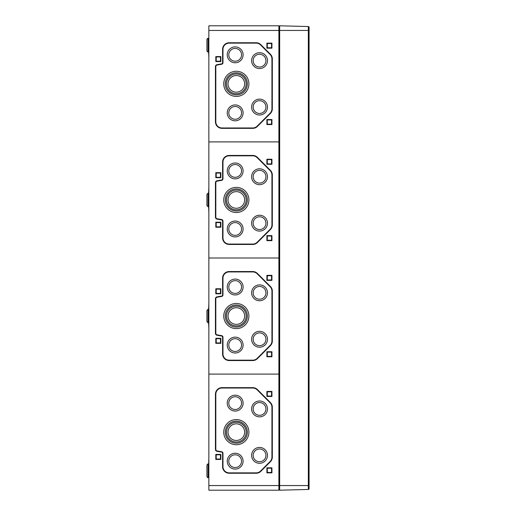 <?xml version="1.0" encoding="UTF-8"?>
<svg xmlns="http://www.w3.org/2000/svg" width="516" height="516" viewBox="0 0 516 516"><rect width="100%" height="100%" fill="white"/><g stroke="black" fill="none" stroke-linecap="round" stroke-linejoin="round"><path stroke-width="0.77" d="M208.851 367.36L208.851 361.49M208.851 348.01L208.851 342.14M208.851 30.444L278.898 30.444L278.898 25.8L208.851 25.8L208.851 374.1L278.898 374.1L278.898 258L279.672 258L278.898 258L278.898 141.9L279.672 141.9L278.898 141.9L278.898 30.444L279.672 30.444L279.672 490.2L308.329 489.452A0.774 0.774 0 0 0 309.084 488.678L309.084 485.556L309.084 488.678A0.774 0.774 0 0 1 308.329 489.452A0.774 0.774 0 0 0 309.084 488.678A0.774 0.774 0 0 1 308.329 489.452L308.329 30.444L309.084 30.444L309.084 27.322A0.774 0.774 0 0 0 308.329 26.548L308.329 30.444L279.672 30.444L279.672 25.8L308.329 26.548A0.774 0.774 0 0 1 309.084 27.322L309.084 485.556L278.898 485.556L278.898 490.2L208.851 490.2L208.851 485.556L278.898 485.556L278.898 374.1L208.851 374.1L208.851 485.556M208.851 258L278.898 258L208.851 258M208.851 270.61L208.851 264.74M208.851 289.96L208.851 284.09M208.619 309.252L208.851 303.44M208.851 328.66L208.619 322.848M278.898 359.446L279.672 359.446L278.898 359.446M278.898 272.654L279.672 272.654L278.898 272.654M222.59 294.913A1.161 1.161 0 0 1 221.628 296.055L217.03 296.868A1.935 1.935 0 0 0 215.43 298.77L215.43 333.33A1.935 1.935 0 0 0 217.03 335.232L221.628 336.045A1.161 1.161 0 0 1 222.59 337.187L222.59 353.976A6.579 6.579 0 0 0 229.169 360.555L252.775 360.555A6.579 6.579 0 0 0 257.426 358.626L270.39 345.662A6.579 6.579 0 0 0 272.319 341.012L272.319 291.089A6.579 6.579 0 0 0 270.39 286.438L257.426 273.474A6.579 6.579 0 0 0 252.775 271.545L229.169 271.545A6.579 6.579 0 0 0 222.59 278.124L222.59 294.913L222.976 294.913L222.976 278.124A6.192 6.192 0 0 1 229.169 271.932L252.775 271.932A6.192 6.192 0 0 1 257.155 273.744L270.12 286.709A6.192 6.192 0 0 1 271.932 291.089L271.932 341.012A6.192 6.192 0 0 1 270.12 345.391L257.155 358.356A6.192 6.192 0 0 1 252.775 360.168L229.169 360.168A6.192 6.192 0 0 1 222.976 353.976L222.976 337.187A1.548 1.548 0 0 0 221.699 335.664L217.094 334.852A1.548 1.548 0 0 1 215.817 333.33L215.817 298.77A1.548 1.548 0 0 1 217.094 297.248L221.699 296.436A1.548 1.548 0 0 0 222.976 294.913M271.932 356.762L271.932 351.731L266.901 351.731L266.901 356.762L271.932 356.762L271.545 356.375L267.288 356.375L267.288 352.118L271.545 352.118L271.545 356.375M271.932 280.369L271.932 275.338L266.901 275.338L266.901 280.369L271.932 280.369L271.545 279.982L267.288 279.982L267.288 275.725L271.545 275.725L271.545 279.982M220.848 343.333L220.848 338.303L215.817 338.303L215.817 343.333L220.848 343.333L220.461 342.947L216.204 342.947L216.204 338.69L220.461 338.69L220.461 342.947M220.848 293.798L220.848 288.767L215.817 288.767L215.817 293.798L220.848 293.798L220.461 293.411L216.204 293.411L216.204 289.154L220.461 289.154L220.461 293.411M216.204 293.411L215.817 293.798M220.461 289.154L220.848 288.767M216.204 289.154L215.817 288.767M216.204 342.947L215.817 343.333M220.461 338.69L220.848 338.303M216.204 338.69L215.817 338.303M267.288 279.982L266.901 280.369M271.545 275.725L271.932 275.338M267.288 275.725L266.901 275.338M267.288 356.375L266.901 356.762M271.545 352.118L271.932 351.731M267.288 352.118L266.901 351.731M223.75 316.05A12.578 12.578 0 0 0 242.617 326.944A12.578 12.578 0 0 0 242.617 305.156A12.578 12.578 0 0 0 223.75 316.05M225.299 316.05A11.03 11.03 0 0 0 241.843 325.602A11.03 11.03 0 0 0 241.843 306.498A11.03 11.03 0 0 0 225.299 316.05M226.46 316.05A9.869 9.869 0 0 0 241.262 324.596A9.869 9.869 0 0 0 241.262 307.504A9.869 9.869 0 0 0 226.46 316.05M228.007 316.05A8.321 8.321 0 0 0 240.488 323.255A8.321 8.321 0 0 0 240.488 308.845A8.321 8.321 0 0 0 228.007 316.05M227.234 287.025A7.934 7.934 0 0 0 239.134 293.894A7.934 7.934 0 0 0 239.134 280.156A7.934 7.934 0 0 0 227.234 287.025M228.781 287.025A6.386 6.386 0 0 0 238.36 292.553A6.386 6.386 0 0 0 238.36 281.497A6.386 6.386 0 0 0 228.781 287.025M227.234 345.075A7.934 7.934 0 0 0 239.134 351.944A7.934 7.934 0 0 0 239.134 338.206A7.934 7.934 0 0 0 227.234 345.075M228.781 345.075A6.386 6.386 0 0 0 238.36 350.603A6.386 6.386 0 0 0 238.36 339.547A6.386 6.386 0 0 0 228.781 345.075M251.615 292.83A7.934 7.934 0 0 0 263.515 299.699A7.934 7.934 0 0 0 263.515 285.961A7.934 7.934 0 0 0 251.615 292.83M253.162 292.83A6.386 6.386 0 0 0 262.741 298.358A6.386 6.386 0 0 0 262.741 287.302A6.386 6.386 0 0 0 253.162 292.83M251.615 339.27A7.934 7.934 0 0 0 263.515 346.139A7.934 7.934 0 0 0 263.515 332.401A7.934 7.934 0 0 0 251.615 339.27M253.162 339.27A6.386 6.386 0 0 0 262.741 344.798A6.386 6.386 0 0 0 262.741 333.742A6.386 6.386 0 0 0 253.162 339.27M206.916 321.668L208.038 322.822L208.038 309.278L206.916 310.432L206.916 321.668L208.038 322.822L208.851 322.855M208.851 251.26L208.851 245.39M208.851 231.91L208.851 226.04M208.851 141.9L278.898 141.9L208.851 141.9M208.851 154.51L208.851 148.64M208.851 173.86L208.851 167.99M208.619 193.152L208.851 187.34M208.851 212.56L208.619 206.748M278.898 243.346L279.672 243.346L278.898 243.346M278.898 156.554L279.672 156.554L278.898 156.554M222.59 178.813A1.161 1.161 0 0 1 221.628 179.955L217.03 180.768A1.935 1.935 0 0 0 215.43 182.67L215.43 217.23A1.935 1.935 0 0 0 217.03 219.132L221.628 219.945A1.161 1.161 0 0 1 222.59 221.087L222.59 237.876A6.579 6.579 0 0 0 229.169 244.455L252.775 244.455A6.579 6.579 0 0 0 257.426 242.526L270.39 229.562A6.579 6.579 0 0 0 272.319 224.911L272.319 174.989A6.579 6.579 0 0 0 270.39 170.338L257.426 157.374A6.579 6.579 0 0 0 252.775 155.445L229.169 155.445A6.579 6.579 0 0 0 222.59 162.024L222.59 178.813L222.976 178.813L222.976 162.024A6.192 6.192 0 0 1 229.169 155.832L252.775 155.832A6.192 6.192 0 0 1 257.155 157.644L270.12 170.609A6.192 6.192 0 0 1 271.932 174.989L271.932 224.911A6.192 6.192 0 0 1 270.12 229.291L257.155 242.256A6.192 6.192 0 0 1 252.775 244.068L229.169 244.068A6.192 6.192 0 0 1 222.976 237.876L222.976 221.087A1.548 1.548 0 0 0 221.699 219.564L217.094 218.752A1.548 1.548 0 0 1 215.817 217.23L215.817 182.67A1.548 1.548 0 0 1 217.094 181.148L221.699 180.336A1.548 1.548 0 0 0 222.976 178.813M271.932 240.662L271.932 235.631L266.901 235.631L266.901 240.662L271.932 240.662L271.545 240.275L267.288 240.275L267.288 236.018L271.545 236.018L271.545 240.275M271.932 164.269L271.932 159.238L266.901 159.238L266.901 164.269L271.932 164.269L271.545 163.882L267.288 163.882L267.288 159.625L271.545 159.625L271.545 163.882M220.848 227.234L220.848 222.203L215.817 222.203L215.817 227.234L220.848 227.234L220.461 226.846L216.204 226.846L216.204 222.59L220.461 222.59L220.461 226.846M220.848 177.697L220.848 172.666L215.817 172.666L215.817 177.697L220.848 177.697L220.461 177.31L216.204 177.31L216.204 173.054L220.461 173.054L220.461 177.31M216.204 177.31L215.817 177.697M220.461 173.054L220.848 172.666M216.204 173.054L215.817 172.666M216.204 226.846L215.817 227.234M220.461 222.59L220.848 222.203M216.204 222.59L215.817 222.203M267.288 163.882L266.901 164.269M271.545 159.625L271.932 159.238M267.288 159.625L266.901 159.238M267.288 240.275L266.901 240.662M271.545 236.018L271.932 235.631M267.288 236.018L266.901 235.631M223.75 199.95A12.578 12.578 0 0 0 242.617 210.844A12.578 12.578 0 0 0 242.617 189.056A12.578 12.578 0 0 0 223.75 199.95M225.299 199.95A11.03 11.03 0 0 0 241.843 209.502A11.03 11.03 0 0 0 241.843 190.398A11.03 11.03 0 0 0 225.299 199.95M226.46 199.95A9.869 9.869 0 0 0 241.262 208.496A9.869 9.869 0 0 0 241.262 191.404A9.869 9.869 0 0 0 226.46 199.95M228.007 199.95A8.321 8.321 0 0 0 240.488 207.155A8.321 8.321 0 0 0 240.488 192.745A8.321 8.321 0 0 0 228.007 199.95M227.234 170.925A7.934 7.934 0 0 0 239.134 177.794A7.934 7.934 0 0 0 239.134 164.056A7.934 7.934 0 0 0 227.234 170.925M228.781 170.925A6.386 6.386 0 0 0 238.36 176.453A6.386 6.386 0 0 0 238.36 165.397A6.386 6.386 0 0 0 228.781 170.925M227.234 228.975A7.934 7.934 0 0 0 239.134 235.844A7.934 7.934 0 0 0 239.134 222.106A7.934 7.934 0 0 0 227.234 228.975M228.781 228.975A6.386 6.386 0 0 0 238.36 234.503A6.386 6.386 0 0 0 238.36 223.447A6.386 6.386 0 0 0 228.781 228.975M251.615 176.73A7.934 7.934 0 0 0 263.515 183.599A7.934 7.934 0 0 0 263.515 169.861A7.934 7.934 0 0 0 251.615 176.73M253.162 176.73A6.386 6.386 0 0 0 262.741 182.258A6.386 6.386 0 0 0 262.741 171.202A6.386 6.386 0 0 0 253.162 176.73M251.615 223.17A7.934 7.934 0 0 0 263.515 230.039A7.934 7.934 0 0 0 263.515 216.301A7.934 7.934 0 0 0 251.615 223.17M253.162 223.17A6.386 6.386 0 0 0 262.741 228.698A6.386 6.386 0 0 0 262.741 217.642A6.386 6.386 0 0 0 253.162 223.17M206.916 205.568L208.038 206.722L208.038 193.178L206.916 194.332L206.916 205.568L208.038 206.722L208.851 206.755M208.851 135.16L208.851 129.29M208.851 57.76L208.619 51.948L208.038 51.922C207.748 52.2 207.374 51.813 206.916 50.768L206.916 39.532C207.374 38.487 207.748 38.1 208.038 38.377L208.038 51.922L208.851 51.955M208.851 77.11L208.851 71.24M208.851 96.46L208.851 90.59M278.898 127.246L279.672 127.246L278.898 127.246M278.898 40.7L279.672 40.7M278.898 26.961L279.672 26.961M216.204 56.953L220.461 56.953L220.461 61.211L216.204 61.211L216.204 56.953L215.817 56.567L220.848 56.567L220.848 61.598L215.817 61.598L215.817 56.567M220.461 56.953L220.848 56.567M220.461 61.211L220.848 61.598M216.204 61.211L215.817 61.598M267.288 119.918L271.545 119.918L271.545 124.175L267.288 124.175L267.288 119.918L266.901 119.531L271.932 119.531L271.932 124.562L266.901 124.562L266.901 119.531M271.545 119.918L271.932 119.531M271.545 124.175L271.932 124.562M267.288 124.175L266.901 124.562M267.288 43.525L271.545 43.525L271.545 47.782L267.288 47.782L267.288 43.525L266.901 43.138L271.932 43.138L271.932 48.169L266.901 48.169L266.901 43.138M271.545 43.525L271.932 43.138M271.545 47.782L271.932 48.169M267.288 47.782L266.901 48.169M228.007 83.85A8.321 8.321 0 0 1 240.488 76.645A8.321 8.321 0 0 1 240.488 91.055A8.321 8.321 0 0 1 228.007 83.85M226.46 83.85A9.869 9.869 0 0 1 241.262 75.304A9.869 9.869 0 0 1 241.262 92.396A9.869 9.869 0 0 1 226.46 83.85M225.299 83.85A11.03 11.03 0 0 1 241.843 74.298A11.03 11.03 0 0 1 241.843 93.402A11.03 11.03 0 0 1 225.299 83.85M223.75 83.85A12.578 12.578 0 0 1 242.617 72.956A12.578 12.578 0 0 1 242.617 94.744A12.578 12.578 0 0 1 223.75 83.85M228.781 112.875A6.386 6.386 0 0 1 238.36 107.347A6.386 6.386 0 0 1 238.36 118.403A6.386 6.386 0 0 1 228.781 112.875M227.234 112.875A7.934 7.934 0 0 1 239.134 106.006A7.934 7.934 0 0 1 239.134 119.744A7.934 7.934 0 0 1 227.234 112.875M228.781 54.825A6.386 6.386 0 0 1 238.36 49.297A6.386 6.386 0 0 1 238.36 60.353A6.386 6.386 0 0 1 228.781 54.825M227.234 54.825A7.934 7.934 0 0 1 239.134 47.956A7.934 7.934 0 0 1 239.134 61.694A7.934 7.934 0 0 1 227.234 54.825M253.162 107.07A6.386 6.386 0 0 1 262.741 101.542A6.386 6.386 0 0 1 262.741 112.598A6.386 6.386 0 0 1 253.162 107.07M251.615 107.07A7.934 7.934 0 0 1 263.515 100.201A7.934 7.934 0 0 1 263.515 113.939A7.934 7.934 0 0 1 251.615 107.07M253.162 60.63A6.386 6.386 0 0 1 262.741 55.102A6.386 6.386 0 0 1 262.741 66.158A6.386 6.386 0 0 1 253.162 60.63M251.615 60.63A7.934 7.934 0 0 1 263.515 53.761A7.934 7.934 0 0 1 263.515 67.499A7.934 7.934 0 0 1 251.615 60.63M271.932 58.889L271.932 108.811A6.192 6.192 0 0 1 270.12 113.191L257.155 126.156A6.192 6.192 0 0 1 252.775 127.968L222.009 127.968A6.192 6.192 0 0 1 215.817 121.776L215.817 66.57A1.548 1.548 0 0 1 217.094 65.048L221.699 64.236A1.548 1.548 0 0 0 222.976 62.713L222.976 49.33A6.192 6.192 0 0 1 229.169 43.138L256.181 43.138A6.192 6.192 0 0 1 260.561 44.95L270.12 54.509A6.192 6.192 0 0 1 271.932 58.889L272.319 58.889L272.319 108.811A6.579 6.579 0 0 1 270.39 113.462L270.12 113.191M272.319 58.889A6.579 6.579 0 0 0 270.39 54.238L260.832 44.679A6.579 6.579 0 0 0 256.181 42.751L229.169 42.751A6.579 6.579 0 0 0 222.59 49.33L222.59 62.713A1.161 1.161 0 0 1 221.628 63.855L217.03 64.668A1.935 1.935 0 0 0 215.43 66.57L215.43 121.776A6.579 6.579 0 0 0 222.009 128.355L252.775 128.355A6.579 6.579 0 0 0 257.426 126.426L270.39 113.462M208.851 115.81L208.851 109.94M206.916 42.828L206.916 47.472M221.628 452.145A1.161 1.161 0 0 1 222.59 453.287L222.59 466.67A6.579 6.579 0 0 0 229.169 473.249L256.181 473.249A6.579 6.579 0 0 0 260.832 471.321L270.39 461.762A6.579 6.579 0 0 0 272.319 457.112L272.319 407.188A6.579 6.579 0 0 0 270.39 402.538L257.426 389.574A6.579 6.579 0 0 0 252.775 387.645L222.009 387.645A6.579 6.579 0 0 0 215.43 394.224L215.43 449.43A1.935 1.935 0 0 0 217.03 451.332L221.628 452.145L221.699 451.764L217.094 450.952A1.548 1.548 0 0 1 215.817 449.43L215.817 394.224A6.192 6.192 0 0 1 222.009 388.032L252.775 388.032A6.192 6.192 0 0 1 257.155 389.844L270.12 402.809A6.192 6.192 0 0 1 271.932 407.188L271.932 457.112A6.192 6.192 0 0 1 270.12 461.491L260.561 471.05A6.192 6.192 0 0 1 256.181 472.862L229.169 472.862A6.192 6.192 0 0 1 222.976 466.67L222.976 453.287A1.548 1.548 0 0 0 221.699 451.764M271.932 472.862L271.932 467.831L266.901 467.831L266.901 472.862L271.932 472.862L271.545 472.475L267.288 472.475L267.288 468.218L271.545 468.218L271.545 472.475M271.932 396.469L271.932 391.438L266.901 391.438L266.901 396.469L271.932 396.469L271.545 396.082L267.288 396.082L267.288 391.825L271.545 391.825L271.545 396.082M220.848 459.433L220.848 454.403L215.817 454.403L215.817 459.433L220.848 459.433L220.461 459.047L216.204 459.047L216.204 454.79L220.461 454.79L220.461 459.047M208.619 464.052L208.851 458.24M208.851 444.76L208.851 438.89M208.851 406.06L208.851 400.19M208.851 425.41L208.851 419.54M278.898 475.3L279.672 475.3M278.898 388.754L279.672 388.754L278.898 388.754M278.898 489.039L279.672 489.039M216.204 459.047L215.817 459.433M220.461 454.79L220.848 454.403M216.204 454.79L215.817 454.403M267.288 396.082L266.901 396.469M271.545 391.825L271.932 391.438M267.288 391.825L266.901 391.438M267.288 472.475L266.901 472.862M271.545 468.218L271.932 467.831M267.288 468.218L266.901 467.831M223.75 432.15A12.578 12.578 0 0 0 242.617 443.044A12.578 12.578 0 0 0 242.617 421.256A12.578 12.578 0 0 0 223.75 432.15M225.299 432.15A11.03 11.03 0 0 0 241.843 441.702A11.03 11.03 0 0 0 241.843 422.598A11.03 11.03 0 0 0 225.299 432.15M226.46 432.15A9.869 9.869 0 0 0 241.262 440.696A9.869 9.869 0 0 0 241.262 423.604A9.869 9.869 0 0 0 226.46 432.15M228.007 432.15A8.321 8.321 0 0 0 240.488 439.355A8.321 8.321 0 0 0 240.488 424.945A8.321 8.321 0 0 0 228.007 432.15M227.234 403.125A7.934 7.934 0 0 0 239.134 409.994A7.934 7.934 0 0 0 239.134 396.256A7.934 7.934 0 0 0 227.234 403.125M228.781 403.125A6.386 6.386 0 0 0 238.36 408.653A6.386 6.386 0 0 0 238.36 397.597A6.386 6.386 0 0 0 228.781 403.125M227.234 461.175A7.934 7.934 0 0 0 239.134 468.044A7.934 7.934 0 0 0 239.134 454.306A7.934 7.934 0 0 0 227.234 461.175M228.781 461.175A6.386 6.386 0 0 0 238.36 466.703A6.386 6.386 0 0 0 238.36 455.647A6.386 6.386 0 0 0 228.781 461.175M251.615 408.93A7.934 7.934 0 0 0 263.515 415.799A7.934 7.934 0 0 0 263.515 402.061A7.934 7.934 0 0 0 251.615 408.93M253.162 408.93A6.386 6.386 0 0 0 262.741 414.458A6.386 6.386 0 0 0 262.741 403.402A6.386 6.386 0 0 0 253.162 408.93M251.615 455.37A7.934 7.934 0 0 0 263.515 462.239A7.934 7.934 0 0 0 263.515 448.501A7.934 7.934 0 0 0 251.615 455.37M253.162 455.37A6.386 6.386 0 0 0 262.741 460.898A6.386 6.386 0 0 0 262.741 449.842A6.386 6.386 0 0 0 253.162 455.37M208.851 386.71L208.851 380.84M208.851 477.655L208.038 477.623L208.038 464.077C207.748 463.8 207.374 464.187 206.916 465.232L206.916 476.468C207.374 477.513 207.748 477.9 208.038 477.623C207.748 477.9 207.374 477.513 206.916 476.468M272.319 341.012L271.932 341.012M272.319 291.089L271.932 291.089M252.775 271.545L252.775 271.932M229.169 271.545L229.169 271.932M222.59 278.124L222.976 278.124M221.628 296.055L221.699 296.436M217.03 296.868L217.094 297.248M215.43 298.77L215.817 298.77M215.43 333.33L215.817 333.33M217.03 335.232L217.094 334.852M221.628 336.045L221.699 335.664M222.59 337.187L222.976 337.187M222.59 353.976L222.976 353.976M229.169 360.555L229.169 360.168M252.775 360.555L252.775 360.168M272.319 224.911L271.932 224.911M272.319 174.989L271.932 174.989M252.775 155.445L252.775 155.832M229.169 155.445L229.169 155.832M222.59 162.024L222.976 162.024M221.628 179.955L221.699 180.336M217.03 180.768L217.094 181.148M215.43 182.67L215.817 182.67M215.43 217.23L215.817 217.23M217.03 219.132L217.094 218.752M221.628 219.945L221.699 219.564M222.59 221.087L222.976 221.087M222.59 237.876L222.976 237.876M229.169 244.455L229.169 244.068M252.775 244.455L252.775 244.068M272.319 108.811L271.932 108.811M252.775 128.355L252.775 127.968M222.009 128.355L222.009 127.968M215.43 121.776L215.817 121.776M215.43 66.57L215.817 66.57M217.03 64.668L217.094 65.048M221.628 63.855L221.699 64.236M222.59 62.713L222.976 62.713M222.59 49.33L222.976 49.33M229.169 42.751L229.169 43.138M256.181 42.751L256.181 43.138M272.319 457.112L271.932 457.112M272.319 407.188L271.932 407.188M252.775 387.645L252.775 388.032M222.009 387.645L222.009 388.032M215.43 394.224L215.817 394.224M215.43 449.43L215.817 449.43M217.03 451.332L217.094 450.952M222.59 453.287L222.976 453.287M222.59 466.67L222.976 466.67M229.169 473.249L229.169 472.862M256.181 473.249L256.181 472.862M309.084 27.322A0.774 0.774 0 0 0 308.329 26.548M206.916 310.432L208.038 309.278L208.851 309.245M206.916 194.332L208.038 193.178L208.851 193.145M206.916 39.532C207.374 38.487 207.748 38.1 208.038 38.377L208.851 38.345M208.038 51.922C207.748 52.2 207.374 51.813 206.916 50.768M208.851 464.045L208.038 464.077C207.748 463.8 207.374 464.187 206.916 465.232"/></g></svg>
